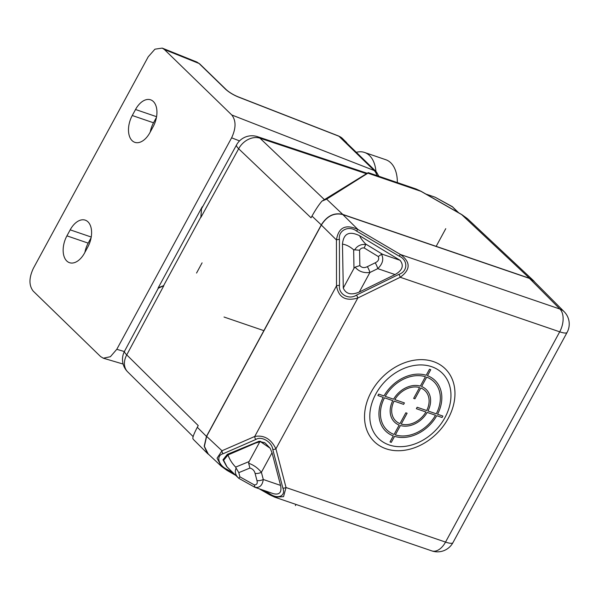 <?xml version="1.0" encoding="UTF-8"?>
<svg xmlns="http://www.w3.org/2000/svg" width="599" height="599" viewBox="0 0 599 599"><rect width="100%" height="100%" fill="white"/><g stroke="black" fill="none" stroke-linecap="round" stroke-linejoin="round"><path stroke-width="0.9" d="M376.868 175.582A17.536 10.632 -68.7 0 0 374.188 170.505A17.536 13.515 -45.8 0 1 375.633 171.179A17.341 10.385 108.9 0 1 378.291 176.069M225.576 89.244A3.504 2.703 -45.8 0 1 226.295 89.708L199.752 63.928A3.504 2.703 134.2 0 0 199.033 63.464L225.576 89.244C228.968 92.268 233.168 94.837 238.185 96.963L338.907 136.228A3.504 2.126 -68.7 0 0 338.457 135.936L342.501 138.519A17.536 13.515 134.2 0 0 338.907 136.228L374.195 170.505L231.776 114.978C236.156 120.601 236.103 128.216 231.618 137.822L116.79 349.307L110.381 356.719L103.335 358.202L100.602 356.57L33.23 291.129C28.842 285.513 28.887 277.906 33.379 268.315L148.223 56.793L154.946 49.178L162.224 48.1L164.403 49.537L199.033 63.464L196.869 62.041L162.224 48.1M231.776 114.978L164.403 49.537M338.45 135.943L237.736 96.671A3.504 2.126 111.3 0 1 238.185 96.963M158.248 288.299L158.45 287.67L163.594 285.671L200.86 217.033L201.534 208.325L200.927 217.347L238.657 148.762L311.046 217.804L311.982 216.089C315.71 209.448 319.042 204.454 321.977 201.114L324.403 199.624L259.981 138.189L366.461 173.725L368.243 172.632M201.534 208.325L202.836 206.198M201.721 208.43L236.583 144.853A17.536 3.938 -151.2 0 0 238.657 148.762A17.536 13.537 133.6 0 1 259.981 138.189A17.536 10.482 108.5 0 0 257.503 136.669A17.536 17.536 0 0 0 236.583 144.853M193.821 439.883L192.93 438.797C192.489 437.54 193.949 433.706 197.303 427.289L198.232 425.582L126.748 354.878L163.841 285.663L158.286 288.239L124.577 351.134A17.536 3.706 28.2 0 0 126.748 354.878A17.536 13.492 134.7 0 0 127.707 371.889A17.536 17.536 0 0 1 124.577 351.134M311.982 216.089L321.281 224.895L206.445 436.401L197.303 427.289M209.133 454.836L207.411 453.443L204.199 446.255L206.445 436.401M321.281 224.895C326.987 215.857 334.137 212.36 342.74 214.397L529.583 278.303L533.514 280.624L534.914 282.264M321.977 201.114L326.635 199.153L342.74 214.397M366.461 173.725L324.403 199.624M421.067 191.291A3.504 0.442 119.8 0 0 420.947 191.313L461.694 214.622A3.504 0.442 -60.2 0 1 461.814 214.599L421.067 191.291L416.118 188.999L420.947 191.313L367.906 173.171L326.635 199.153M529.583 278.303L461.694 214.622L467.467 218.695M425.926 194.069L435.181 197.236L452.32 206.64L458.684 212.802M452.612 206.962L457.733 212.263M435.181 197.236L452.732 207.022M270.014 494.894A3.504 0.442 -60.2 0 1 269.887 494.916L274.829 497.2L431.842 550.9A17.536 10.505 -71.1 0 0 445.536 542.088A17.536 3.826 28.5 0 0 452.934 542.672L567.103 332.393A17.536 3.826 -151.5 0 1 559.706 331.816L400.207 277.262C410.674 269.707 410.779 262.13 400.514 254.53L357.895 229.454C345.645 223.861 338.495 227.358 336.436 239.952L336.518 285.843C338.555 297.471 345.653 301.522 357.813 298.01L275.914 448.838C271.025 438.955 263.964 434.837 254.74 436.469L221.982 450.762L206.625 436.357L204.394 446.375L208.25 454.012M533.874 281.216L529.471 278.4L559.923 309.054A17.536 13.575 -44.8 0 1 564.131 311.66L533.649 280.998M356.577 231.087L399.204 256.162C408.151 260.003 407.926 271.362 398.934 274.342L356.54 295.09C348.873 300.256 338.188 294.229 339.498 285.379L339.416 239.488C338.001 230.383 348.888 225.059 356.577 231.087A3.504 0.434 120.5 0 1 357.895 229.454L342.808 214.562L529.471 278.4M342.808 214.562C334.205 212.525 327.054 216.022 321.349 225.059L336.436 239.952A3.504 1.37 179.9 0 1 339.416 239.488M206.625 436.357L321.349 225.059M233.176 472.873L227.171 469.436C218.35 465.475 215.752 455.539 223.075 453.765A3.504 2.448 66.4 0 1 221.982 450.762L217.07 458.16L221.36 466.299L207.823 453.608M274.836 497.2L283.552 496.653L286.037 487.541L445.536 542.088L559.706 331.816A17.536 10.505 -71.1 0 0 559.923 309.054L400.514 254.53A3.504 0.434 -59.5 0 0 399.204 256.162M249.918 468.051C252.658 468.83 254.38 470.619 255.092 473.42L256.971 480.6C257.727 483.408 256.844 484.838 254.328 484.905L239.899 476.849L238.799 472.641L249.918 468.051L248.645 463.267L249.087 461.559L259.794 441.837L260.805 441.89L270.171 448.254L265.132 443.005L259.15 441.216L227.35 454.349L222.993 459.785L226.729 466.606M433.421 361.586A50.84 39.175 134.2 0 0 371.223 392.016A50.84 39.175 134.2 0 0 386.07 448.793A50.84 39.175 134.2 0 0 448.262 418.364A50.84 39.175 134.2 0 0 433.421 361.586M431.632 366.678A45.629 35.154 134.2 0 0 375.813 393.985A45.629 35.154 134.2 0 0 389.133 444.945A45.629 35.154 134.2 0 0 444.952 417.63A45.629 35.154 134.2 0 0 431.632 366.678M359.572 250.21C360.516 248.473 362.051 247.724 364.177 247.956L378.313 256.544L381.481 254.261C383.981 259.008 382.746 263.8 377.759 268.644A7.016 1.887 -116.1 0 0 375.221 262.804L367.359 266.652A7.016 1.887 63.9 0 1 369.897 272.493L359.273 292.057L395.048 274.559C402.483 270.336 404.153 265.582 400.057 260.295L382.641 254.335L365.562 243.958C362.335 240.439 360.366 237.698 359.64 235.729C349.21 230.705 343.489 233.505 342.471 244.13L343.279 288.074L353.987 268.352L355.132 267.154L359.857 265.582L359.572 250.21L353.65 249.79L353.987 268.352M359.273 292.057C351.299 295.382 345.96 294.049 343.279 288.074M359.64 235.729L400.057 260.295M395.048 274.559L377.759 268.644L369.897 272.493C363.571 273.204 358.644 271.422 355.132 267.154M342.471 244.13C346.14 244.654 349.861 246.541 353.65 249.79M365.562 243.958L365.719 244.527C360.89 244.033 357.176 245.845 354.563 249.985M382.641 254.335L381.481 254.261M364.177 247.956L365.719 244.527M270.171 448.254L272.028 452.747L280.564 485.4C281.927 492.371 279.516 495.133 273.346 493.673L254.934 487.324L254.328 484.905M259.794 441.837L255.563 443.073L227.994 454.97C229.552 459.381 232.105 463.424 235.654 467.108L236.126 468.126C234.516 471.742 235.407 475.142 238.784 478.301L238.499 477.987M264.451 442.601L260.805 441.89M260.475 441.298L258.686 441.403M251.281 444.465L228.414 454.708L225.172 456.865M238.799 472.641L236.126 468.126M256.971 480.6A7.016 4.051 -14.7 0 0 263.283 479.492C262.392 485.467 259.607 488.08 254.934 487.324L238.784 478.309L239.899 476.849M248.645 463.267C253.542 464.944 257.795 467.954 261.404 472.311A7.016 4.051 165.3 0 1 255.092 473.42M227.35 454.349L228.474 454.761M238.38 477.927L227.043 466.913L223.637 460.287L227.994 454.97M196.547 273.054L202.088 262.856M70.188 229.844L66.923 235.856A19.295 11.553 -71.1 0 0 69.499 262.684A19.295 11.553 -71.1 0 0 84.564 252.995L87.828 246.975A19.295 11.553 -71.1 0 0 85.253 220.155A19.295 11.553 -71.1 0 0 70.188 229.844L91.228 237.039M149.907 132.649L153.172 126.636A19.295 11.553 -71.1 0 0 150.596 99.808A19.295 11.553 -71.1 0 0 135.531 109.497L132.259 115.517A19.295 11.553 -71.1 0 0 134.842 142.337A19.295 11.553 -71.1 0 0 149.907 132.649M150.252 132.02A19.295 11.553 108.9 0 1 153.524 122.788L156.451 117.404M84.908 252.359A19.295 11.553 108.9 0 1 88.18 243.127L91.108 237.743M356.308 152.318A35.079 21.01 108.9 0 1 364.551 152.46L385.816 159.731A35.079 21.01 108.9 0 1 390.795 162.831A35.079 21.01 108.9 0 1 397.354 182.583M364.551 152.46A35.079 21.01 108.9 0 1 369.538 155.56A35.079 21.01 108.9 0 1 375.932 171.381M347.008 143.288L346.551 142.562C345.361 141.259 345.353 141.371 346.529 142.914A3.369 2.598 134.2 0 1 346.941 143.221L376.045 171.494L346.529 142.914M347.353 143.625L346.888 143.176M295.389 505.616L296.026 504.448M436.094 246.474L445.761 228.676M224.033 317.028L264.002 330.693M442.092 417.51L442.871 416.065L437.555 414.246A35.356 27.247 134.2 0 0 427.484 375.708L430.748 369.688L429.476 369.254L426.203 375.274A35.356 27.247 134.2 0 0 383.989 395.924L378.673 394.105L377.894 395.55L383.21 397.369A35.356 27.247 134.2 0 0 393.281 435.907L390.016 441.927L391.289 442.361L394.561 436.342A35.356 27.247 134.2 0 0 436.776 415.691L442.092 417.51M427.199 412.419L435.495 415.257A33.679 25.944 134.2 0 1 395.34 434.896L400.439 425.507A22.732 17.513 134.2 0 0 427.199 412.419M436.282 413.812L427.986 410.974A22.732 17.513 134.2 0 0 421.599 386.542L426.698 377.153A33.679 25.944 134.2 0 1 436.282 413.812M426.705 410.532L417.144 407.26L416.357 408.705L425.926 411.977A21.047 16.218 134.2 0 1 401.225 424.062L407.11 413.235L405.83 412.793L399.952 423.628A21.047 16.218 134.2 0 1 394.06 401.083L403.621 404.355L404.407 402.91L394.838 399.638A21.047 16.218 134.2 0 1 419.54 387.553L413.654 398.387L414.935 398.822L420.812 387.987A21.047 16.218 134.2 0 1 426.705 410.532M399.166 425.073L394.067 434.462A33.679 25.944 134.2 0 1 384.483 397.803L392.779 400.641A22.732 17.513 134.2 0 0 399.166 425.073M425.425 376.719L420.326 386.108A22.732 17.513 134.2 0 0 393.565 399.204L385.269 396.366A33.679 25.944 134.2 0 1 425.425 376.719M239.54 140.907L231.618 137.822M116.79 349.307L124.367 351.546M533.08 280.235L467.437 218.665L461.814 214.599A3.504 0.442 -60.2 0 1 461.851 214.771M227.171 469.436A3.504 0.442 119.8 0 0 226.976 470.372L221.36 466.307M223.075 453.765L255.825 439.471A3.504 2.448 -113.6 0 1 254.74 436.469L336.518 285.843A3.504 1.37 -0.1 0 1 339.498 285.379M282.878 488.095A3.504 2.029 -14.7 0 0 286.037 487.541L275.914 448.838A3.504 2.029 165.3 0 1 272.762 449.392L282.878 488.095C286.037 495.852 278.071 499.581 270.082 493.98L263.874 490.431M259.345 488.881L269.887 494.916A3.504 0.442 -60.2 0 1 270.082 493.98M255.825 439.471C261.366 435.713 271.939 441.95 272.762 449.392M356.54 295.09A3.504 0.943 63.9 0 1 357.813 298.01L400.207 277.262A3.504 0.943 -116.1 0 0 398.934 274.342M367.359 266.652C364.297 268.172 361.796 267.813 359.857 265.582M378.313 256.544C379.339 259.232 378.306 261.321 375.221 262.804M256.567 442.279L256.32 442.736M249.087 461.559L235.654 467.108M280.564 485.4L263.283 479.492L261.404 472.311L272.028 452.747M66.923 235.856L88.18 243.127M156.571 116.693L135.531 109.497M132.259 115.517L153.524 122.788M103.335 358.202L123.124 364.057M202.155 206.91L158.046 288.149M193.17 436.641L127.707 371.889M193.702 439.763L207.187 453.203M367.187 173.283L257.503 136.669M368.273 172.639L416.125 189.007M567.103 332.393A17.536 17.536 0 0 0 564.131 311.66M431.842 550.9A17.536 17.536 0 0 0 452.934 542.672M235.789 475.411L226.976 470.372M237.736 96.671C233.078 94.664 229.267 92.343 226.295 89.708M199.752 63.928L196.801 62.011M376.045 171.494L378.89 176.271M342.501 138.519L346.671 142.689M346.566 142.936L346.941 143.221"/></g></svg>
